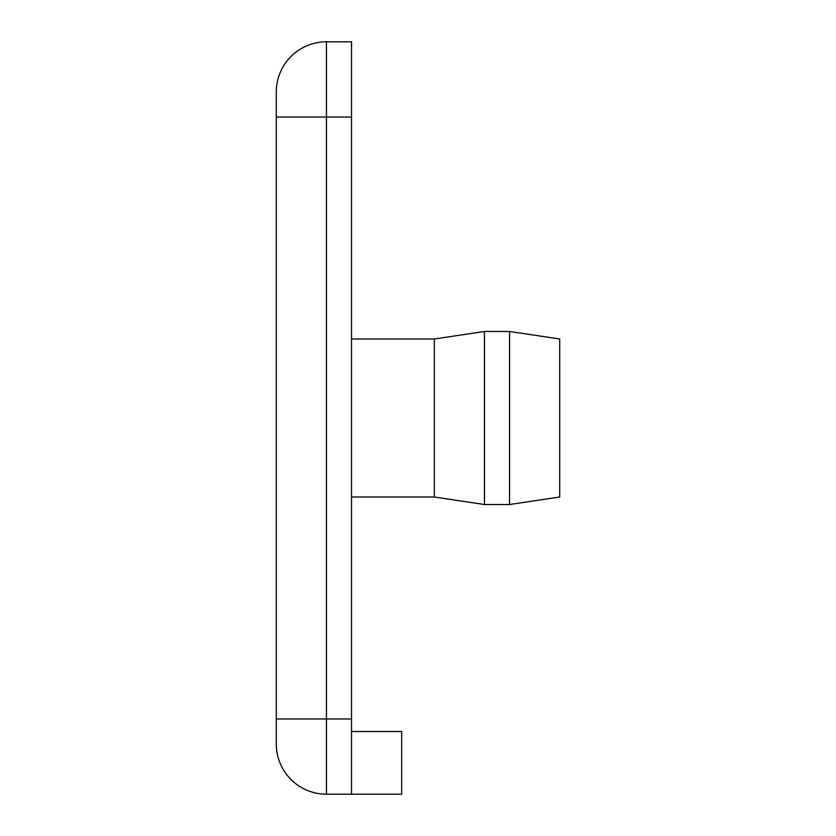 <?xml version="1.0" encoding="UTF-8"?>
<svg xmlns="http://www.w3.org/2000/svg" width="836" height="836" viewBox="0 0 836 836"><rect width="100%" height="100%" fill="white"/><g stroke="black" fill="none" stroke-linecap="round" stroke-linejoin="round"><path stroke-width="1.25" d="M351.538 497.002L434.302 497.002L434.302 338.998L351.538 338.998M434.302 497.002L484.462 504.526L484.462 331.474L434.302 338.998M509.542 331.474L559.702 338.998L559.702 497.002L509.542 504.526L509.542 331.474L484.462 331.474M351.538 731.5L401.698 731.5L401.698 794.2L326.458 794.2A50.16 50.16 0 0 1 276.298 744.04L276.298 91.96A50.16 50.16 0 0 1 326.458 41.8L351.538 41.8L351.538 117.04L276.298 117.04M351.538 794.2L351.538 117.04M276.298 718.96L326.458 718.96L326.458 41.8M351.538 718.96L326.458 718.96L326.458 794.2M509.542 504.526L484.462 504.526"/></g></svg>
